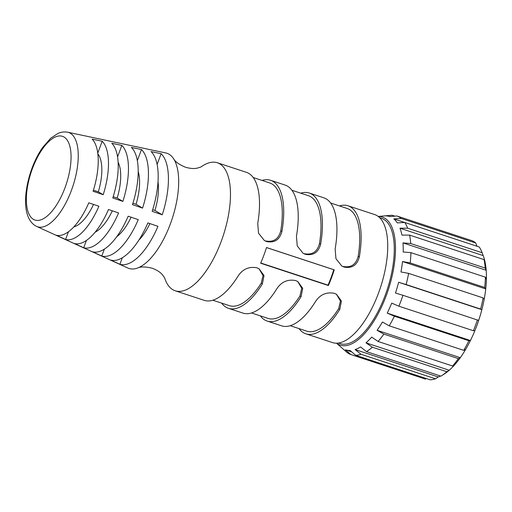 <?xml version="1.0" encoding="UTF-8"?>
<svg xmlns="http://www.w3.org/2000/svg" width="512" height="512" viewBox="0 0 512 512"><rect width="100%" height="100%" fill="white"/><g stroke="black" fill="none" stroke-linecap="round" stroke-linejoin="round"><path stroke-width="0.77" d="M200.954 166.989A67.392 28.365 108.2 0 1 217.37 162.765A67.392 28.365 108.2 0 1 219.744 163.846A67.392 28.365 108.2 0 1 221.19 241.466A67.392 28.365 108.2 0 1 175.213 290.784A67.392 28.365 108.2 0 1 172.832 289.709A67.392 28.365 108.2 0 1 164.518 277.638M170.317 224.064A60.653 25.53 -71.8 0 0 173.574 158.72A60.653 25.53 -71.8 0 0 169.011 154.208A60.653 25.53 -71.8 0 0 165.728 152.928L155.718 150.81A59.526 25.056 108.2 0 1 156.55 151.021L146.477 148.89A58.406 24.582 -71.8 0 0 145.715 148.698L136.205 146.688A57.338 24.134 108.2 0 1 136.909 146.861L126.842 144.73A56.218 23.661 -71.8 0 0 126.195 144.576L116.691 142.566A55.149 23.213 108.2 0 1 117.274 142.707L107.2 140.576A54.022 22.739 -71.8 0 0 106.682 140.454L97.178 138.445A52.96 22.291 108.2 0 1 97.638 138.554L87.565 136.422A51.834 21.818 -71.8 0 0 87.168 136.326L67.654 132.205A49.645 20.896 108.2 0 1 70.342 133.254A49.645 20.896 108.2 0 1 71.795 189.382A49.645 20.896 108.2 0 1 36.634 226.413L127.827 268.019A60.653 25.53 -71.8 0 0 137.581 268.019A60.653 25.53 -71.8 0 0 170.317 224.064M162.253 214.79L152.16 211.36A58.406 24.582 -71.8 0 0 151.046 151.584L161.114 153.715A59.526 25.056 108.2 0 1 162.253 214.79L154.931 210.477A39.872 16.781 -71.8 0 0 158.01 181.914M131.405 147.424L141.478 149.555A57.338 24.134 108.2 0 1 142.566 208.096L132.474 204.666A56.218 23.661 -71.8 0 0 131.405 147.424M111.77 143.27L121.837 145.402A55.149 23.213 108.2 0 1 122.88 201.402L112.787 197.971A54.022 22.739 -71.8 0 0 111.77 143.27M92.128 139.117L102.202 141.248A52.96 22.291 108.2 0 1 103.2 194.707L93.101 191.277A51.834 21.818 -71.8 0 0 92.128 139.117M119.904 264.288L110.618 260.051A58.406 24.582 -71.8 0 0 147.859 222.899L157.952 226.33A59.526 25.056 108.2 0 1 119.904 264.288L122.355 257.709M128.173 216.205L138.266 219.635A57.338 24.134 108.2 0 1 101.798 256.019L92.512 251.776A56.218 23.661 -71.8 0 0 128.173 216.205M108.486 209.51L118.586 212.941A55.149 23.213 108.2 0 1 83.693 247.75L74.406 243.507A54.022 22.739 -71.8 0 0 108.486 209.51M88.8 202.816L98.899 206.246A52.96 22.291 108.2 0 1 65.587 239.475L56.307 235.232A51.834 21.818 -71.8 0 0 88.8 202.816M260.653 263.219A67.392 28.365 -71.8 0 0 266.502 247.526L334.24 269.837A67.392 28.365 -71.8 0 1 328.39 285.523L260.653 263.219M175.213 290.784L204.243 300.346A67.392 28.365 -71.8 0 0 238.182 275.91C242.765 269.056 248.998 266.355 256.883 267.795L259.11 268.8L264.006 275.571L262.381 283.878A67.392 28.365 108.2 0 1 228.435 308.314L242.95 313.094A67.392 28.365 -71.8 0 0 276.896 288.659C281.478 281.805 287.712 279.098 295.597 280.544L297.824 281.549L302.72 288.32L301.088 296.627A67.392 28.365 108.2 0 1 267.142 321.062L281.664 325.843A67.392 28.365 -71.8 0 0 315.603 301.402C320.186 294.554 326.419 291.846 334.304 293.293L336.531 294.298L341.427 301.069L339.795 309.37A67.392 28.365 108.2 0 1 305.856 333.805L332.467 342.573A67.392 28.365 -71.8 0 0 379.494 290.355A67.392 28.365 -71.8 0 0 376.998 215.629A67.392 28.365 -71.8 0 0 374.624 214.547L348.013 205.786A67.392 28.365 108.2 0 1 350.387 206.867A67.392 28.365 108.2 0 1 359.341 256.928C357.133 265.184 352.045 268.563 344.077 267.072L341.811 266.042L335.955 258.701L335.149 248.96A67.392 28.365 -71.8 0 0 326.195 198.899A67.392 28.365 -71.8 0 0 323.814 197.818L309.299 193.037A67.392 28.365 108.2 0 1 311.68 194.118A67.392 28.365 108.2 0 1 320.634 244.186C318.426 252.435 313.338 255.814 305.37 254.323L303.098 253.293L297.242 245.958L296.442 236.218A67.392 28.365 -71.8 0 0 287.482 186.15A67.392 28.365 -71.8 0 0 285.107 185.075L270.592 180.294A67.392 28.365 108.2 0 1 272.966 181.37A67.392 28.365 108.2 0 1 281.926 231.437C279.712 239.686 274.624 243.072 266.656 241.574L264.39 240.544L258.534 233.21L257.728 223.469A67.392 28.365 -71.8 0 0 248.774 173.408A67.392 28.365 -71.8 0 0 246.4 172.326L217.37 162.765M228.435 308.314A67.392 28.365 108.2 0 1 226.061 307.232A67.392 28.365 108.2 0 1 221.619 303.11M267.142 321.062A67.392 28.365 108.2 0 1 264.768 319.981A67.392 28.365 108.2 0 1 260.326 315.859M305.856 333.805A67.392 28.365 108.2 0 1 303.475 332.73A67.392 28.365 108.2 0 1 299.034 328.608M260.749 262.995L328.032 285.152A66.266 27.891 -71.8 0 0 333.779 269.722L266.49 247.565M333.779 269.722L334.24 269.837M328.032 285.152L328.39 285.523M262.016 180.422A67.392 28.365 108.2 0 1 270.592 180.294M300.73 193.171A67.392 28.365 108.2 0 1 309.299 193.037M339.437 205.92A67.392 28.365 108.2 0 1 348.013 205.786M265.6 240.947C273.581 242.432 278.643 239.04 280.774 230.758A64.582 27.181 -71.8 0 0 271.994 183.994A64.582 27.181 -71.8 0 0 269.715 182.957L253.216 177.53M304.307 253.696C312.294 255.181 317.35 251.782 319.488 243.507A64.582 27.181 -71.8 0 0 310.701 196.742A64.582 27.181 -71.8 0 0 308.422 195.706L291.923 190.272M343.014 266.445C351.002 267.93 356.064 264.531 358.195 256.256A64.582 27.181 -71.8 0 0 349.408 209.491A64.582 27.181 -71.8 0 0 347.13 208.454L330.637 203.021M339.795 309.37L338.65 308.698L340.448 301.043L336.486 294.355M338.65 308.698A64.582 27.181 108.2 0 1 306.733 331.142L290.234 325.709M301.088 296.627L299.942 295.949A64.582 27.181 108.2 0 1 268.026 318.394L251.526 312.96M299.942 295.949L301.734 288.294L297.779 281.606M262.381 283.878L261.229 283.2A64.582 27.181 108.2 0 1 229.312 305.645L212.819 300.211M261.229 283.2L263.027 275.546L259.066 268.858M379.654 217.683L381.44 218.272A65.99 27.776 108.2 0 1 386.95 290.336A65.99 27.776 108.2 0 1 340.166 343.629L338.374 343.04M336.557 343.181A67.392 28.365 -71.8 0 0 379.347 311.43A67.392 28.365 -71.8 0 0 393.427 231.475A67.392 28.365 -71.8 0 0 378.278 216.486M378.227 216.454L391.155 215.309A73.005 30.726 -71.8 0 1 392.166 215.258L385.069 215.878A70.202 29.549 108.2 0 1 389.542 216.506A70.202 29.549 108.2 0 1 389.798 216.595L396.896 215.974A73.005 30.726 -71.8 0 1 401.235 218.458L393.811 218.893A70.202 29.549 108.2 0 1 397.318 222.893L404.749 222.464A73.005 30.726 -71.8 0 1 407.622 228.198L399.981 228.198A70.202 29.549 108.2 0 1 401.062 231.482A70.202 29.549 108.2 0 1 401.933 235.098L409.581 235.098A73.005 30.726 -71.8 0 1 410.714 243.526L402.982 242.893A70.202 29.549 108.2 0 1 403.187 252.006L410.918 252.64A73.005 30.726 -71.8 0 1 410.195 262.938L402.522 261.523A70.202 29.549 108.2 0 1 400.954 271.968L408.627 273.382A73.005 30.726 -71.8 0 1 406.125 284.538L398.637 282.278A70.202 29.549 108.2 0 1 395.456 293.03L402.938 295.283A73.005 30.726 -71.8 0 1 398.899 306.202L391.718 303.123A70.202 29.549 108.2 0 1 387.226 313.126L394.406 316.205A73.005 30.726 -71.8 0 1 389.222 325.824L382.432 322.016A70.202 29.549 108.2 0 1 377.075 330.291L383.866 334.093A73.005 30.726 -71.8 0 1 378.048 341.466L371.699 337.107A70.202 29.549 108.2 0 1 365.997 342.842L372.352 347.206A73.005 30.726 -71.8 0 1 366.464 351.616L360.557 346.918A70.202 29.549 108.2 0 1 355.078 349.555L360.986 354.253A73.005 30.726 -71.8 0 1 355.61 355.264L350.106 350.496A70.202 29.549 108.2 0 1 345.632 349.862A70.202 29.549 108.2 0 1 345.376 349.773L350.88 354.547A73.005 30.726 -71.8 0 1 346.541 352.058L341.37 347.475A70.202 29.549 108.2 0 1 340.979 347.149L336.499 343.181M409.581 235.098L484.07 259.629L485.146 262.496A70.202 29.549 -71.8 0 0 484.282 258.886A70.202 29.549 -71.8 0 0 483.194 255.603L482.118 252.73A73.005 30.726 -71.8 0 0 479.245 246.995L404.749 222.464M410.714 243.526L485.21 268.058A73.005 30.726 -71.8 0 0 484.07 259.629M410.918 252.64L485.408 277.171L486.4 279.411A70.202 29.549 -71.8 0 0 486.195 270.291L485.21 268.058M402.982 242.893L486.195 270.291A70.202 29.549 -71.8 0 0 485.146 262.496M410.195 262.938L484.691 287.469A73.005 30.726 -71.8 0 0 485.408 277.171M408.627 273.382L483.123 297.914L484.166 299.373A70.202 29.549 -71.8 0 0 485.734 288.928L484.691 287.469M402.522 261.523L485.734 288.928A70.202 29.549 -71.8 0 0 486.4 279.411M406.125 284.538L480.621 309.069A73.005 30.726 -71.8 0 0 483.123 297.914M402.938 295.283L478.669 320.429A70.202 29.549 -71.8 0 0 481.856 309.683L480.621 309.069M398.637 282.278L481.856 309.683A70.202 29.549 -71.8 0 0 484.166 299.373M398.899 306.202L473.395 330.733A73.005 30.726 -71.8 0 0 477.434 319.814M394.406 316.205L468.902 340.736L470.438 340.525A70.202 29.549 -71.8 0 0 474.931 330.528L473.395 330.733M474.931 330.528A70.202 29.549 -71.8 0 0 478.669 320.429M389.222 325.824L463.718 350.349A73.005 30.726 -71.8 0 0 468.902 340.736M383.866 334.093L458.362 358.624L460.294 357.69A70.202 29.549 -71.8 0 0 465.645 349.421L463.718 350.349M465.645 349.421A70.202 29.549 -71.8 0 0 470.438 340.525L387.226 313.126M378.048 341.466L452.544 365.997A73.005 30.726 -71.8 0 0 458.362 358.624M372.352 347.206L446.842 371.738L449.216 370.246A70.202 29.549 -71.8 0 0 454.912 364.512L452.544 365.997M454.912 364.512A70.202 29.549 -71.8 0 0 460.294 357.69L377.075 330.291M366.464 351.616L440.96 376.141A73.005 30.726 -71.8 0 0 441.696 375.674A73.005 30.726 -71.8 0 0 446.842 371.738M441.696 375.674L444.378 373.939A70.202 29.549 -71.8 0 0 449.216 370.246L365.997 342.842M360.986 354.253L435.475 378.784L438.291 376.96A70.202 29.549 -71.8 0 0 440.614 376.032M355.61 355.264L430.106 379.795A73.005 30.726 -71.8 0 0 435.475 378.784M350.88 354.547L425.376 379.078L426.285 378.534M399.981 228.198L483.194 255.603M392.166 215.258L394.88 216.147M396.896 215.974L471.392 240.506A73.005 30.726 -71.8 0 1 475.731 242.989L401.235 218.458M477.024 246.291L475.731 242.989M407.622 228.198L482.118 252.73M355.078 349.555L438.291 376.96M393.811 218.893L404.666 222.464M96.717 138.355A52.96 22.291 108.2 0 1 97.178 138.445M116.102 142.458A55.149 23.213 108.2 0 1 116.691 142.566M135.494 146.566A57.338 24.134 108.2 0 1 136.205 146.688M154.88 150.669A59.526 25.056 108.2 0 1 155.718 150.81M93.536 204.422A39.872 16.781 108.2 0 1 73.805 226.925M68.48 231.712L65.587 239.475M112.32 210.816A39.872 16.781 108.2 0 1 95.11 232.205M86.426 240.422L83.693 247.75M131.11 217.203A39.872 16.781 108.2 0 1 116.755 236.698M104.384 249.082L101.798 256.019M138.848 240.115A39.872 16.781 -71.8 0 0 149.901 223.59M102.202 141.248L97.766 153.146M97.862 153.882A39.872 16.781 108.2 0 1 98.317 191.834L103.2 194.707M93.434 190.221L98.317 191.834M121.837 145.402L117.568 156.864M118.131 162.291A39.872 16.781 108.2 0 1 117.19 198.048L122.88 201.402M113.178 196.723L117.19 198.048M141.478 149.555L137.35 160.627M138.214 171.539A39.872 16.781 108.2 0 1 136.058 204.262L142.566 208.096M132.928 203.226L136.058 204.262M152.672 209.728L154.931 210.477M161.114 153.715L157.12 164.435M33.376 219.322A44.058 18.547 -71.8 0 0 64.992 187.782A44.058 18.547 -71.8 0 0 64.045 137.037A44.058 18.547 -71.8 0 0 32.429 168.576A44.058 18.547 -71.8 0 0 33.376 219.322M358.195 256.256L359.341 256.928M319.488 243.507L320.634 244.186M281.926 231.437L280.774 230.758M173.574 158.72C175.226 161.766 179.168 164.589 185.395 167.2C189.958 168.544 193.939 168.851 197.338 168.122L201.088 166.918M36.634 226.413L35.36 225.747C23.053 218.118 23.309 194.784 30.688 171.949C33.792 162.682 37.76 154.547 42.592 147.552L50.72 138.214L57.958 133.434C58.995 132.992 62.285 131.347 67.654 132.205M137.581 268.019C140.723 266.554 145.568 266.624 152.128 268.224C156.595 269.856 159.981 271.974 162.278 274.579L164.582 277.773M345.632 349.862L351.674 351.853"/></g></svg>
